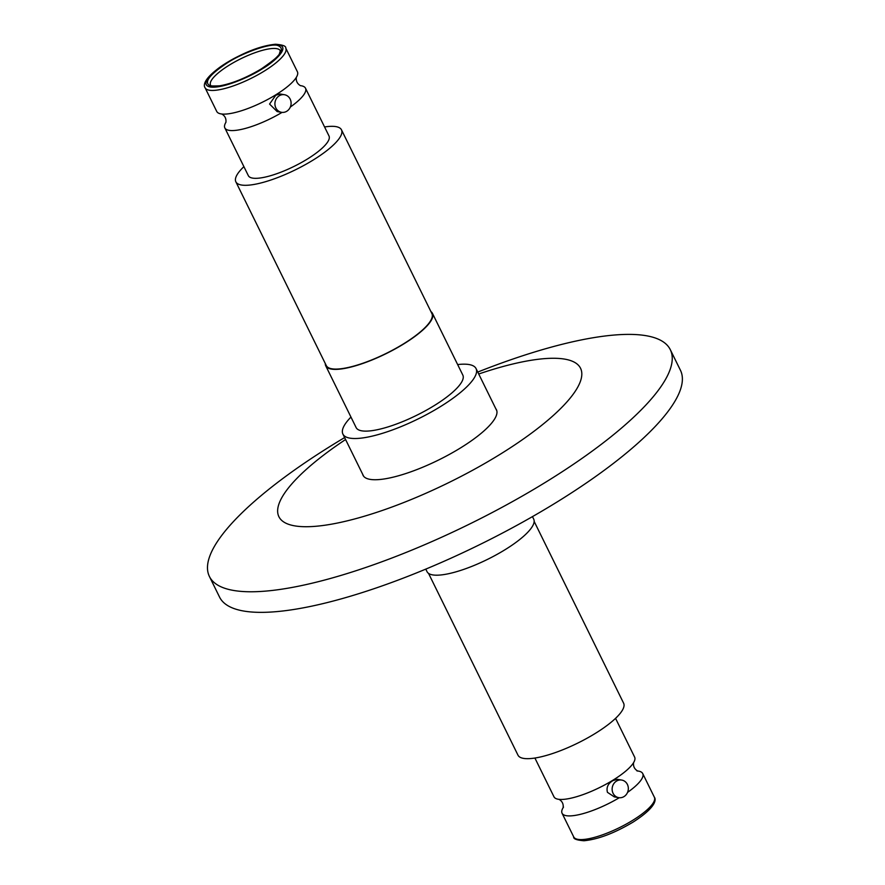 <?xml version="1.0" encoding="UTF-8"?>
<svg xmlns="http://www.w3.org/2000/svg" width="885" height="885" viewBox="0 0 885 885"><rect width="100%" height="100%" fill="white"/><g stroke="black" fill="none" stroke-linecap="round" stroke-linejoin="round"><path stroke-width="1.33" d="M284.483 94.728L280.114 93.987L275.788 95.226L269.571 104.054L277.149 111.576L281.518 112.318A8.916 8.076 -80.4 0 1 275.003 105.149A8.916 8.076 -80.4 0 1 279.206 95.801A8.916 8.076 -80.4 0 1 284.483 94.728A8.916 8.076 -80.4 0 1 291.01 101.886A8.916 8.076 -80.4 0 1 286.806 111.233A8.916 8.076 -80.4 0 1 281.518 112.318M205.088 87.77L216.736 111.444A44.947 11.87 -26.2 0 0 222.489 114.076A44.947 11.87 -26.2 0 0 275.877 94.772A44.947 11.87 -26.2 0 0 295.977 77.913A44.947 11.87 -26.2 0 0 297.404 71.762L285.755 48.089A44.947 11.87 153.8 0 1 264.228 71.099A44.947 11.87 153.8 0 1 205.088 87.77C204.026 86.542 200.762 79.362 226.361 62.912C245.001 51.85 261.385 45.622 275.5 44.25C282.769 44.825 286.187 46.108 285.755 48.089M300.358 85.646A44.947 11.87 153.8 0 1 305.502 88.212A44.947 11.87 153.8 0 1 290.335 107.03M211.305 86.343C202.964 83.301 208.24 75.513 227.146 62.968C243.065 52.591 270.157 43.133 277.514 45.4C285.855 48.443 280.578 56.231 261.672 68.787C245.753 79.163 218.661 88.611 211.305 86.343M637.587 770.979A44.947 11.87 153.8 0 1 638.461 771.1A44.947 11.87 153.8 0 1 642.72 773.556A44.947 11.87 153.8 0 1 627.565 792.374M621.712 780.061A8.916 8.076 -80.4 0 1 627.388 784.431A8.916 8.076 -80.4 0 1 626.757 793.889A8.916 8.076 -80.4 0 1 618.748 797.65A8.916 8.076 -80.4 0 1 613.073 793.281A8.916 8.076 -80.4 0 1 613.703 783.833A8.916 8.076 -80.4 0 1 621.712 780.061L617.343 779.331L613.017 780.559C608.039 783.479 606.181 787.396 607.442 792.329L614.378 796.92M534.905 758.036L553.966 796.788A44.947 11.87 -26.2 0 0 558.236 799.244A44.947 11.87 -26.2 0 0 559.718 799.409A44.947 11.87 -26.2 0 0 613.095 780.105A44.947 11.87 -26.2 0 0 633.206 763.246A44.947 11.87 -26.2 0 0 634.622 757.095L615.562 718.355M457.645 364.576A74.196 19.592 153.8 0 1 476.053 368.58A74.196 19.592 153.8 0 1 440.52 406.569A74.196 19.592 153.8 0 1 342.904 434.092A74.196 19.592 153.8 0 1 350.958 417.067M430.929 311.62A59.45 15.698 153.8 0 1 432.444 313.345L462.822 375.085A59.45 15.698 153.8 0 1 434.347 405.529A59.45 15.698 153.8 0 1 356.135 427.588L325.757 365.848A59.45 15.698 153.8 0 1 325.304 363.591M432.444 313.345A59.45 15.698 153.8 0 1 403.969 343.789A59.45 15.698 153.8 0 1 325.757 365.848M324.563 126.964A58.864 15.543 153.8 0 1 341.477 129.818L431.913 313.611A58.864 15.543 153.8 0 1 403.715 343.745A58.864 15.543 153.8 0 1 326.288 365.582L235.852 181.801A58.864 15.543 153.8 0 1 243.906 166.645M341.477 129.818A58.864 15.543 153.8 0 1 313.29 159.964A58.864 15.543 153.8 0 1 235.852 181.801M305.502 88.212L328.999 135.969A44.947 11.87 153.8 0 1 307.471 158.979A44.947 11.87 153.8 0 1 248.331 175.65L224.834 127.905A44.947 11.87 153.8 0 1 225.941 122.263M478.719 374.001A168.084 44.383 153.8 0 1 581.379 370.494A168.084 44.383 153.8 0 1 500.047 454.348A168.084 44.383 153.8 0 1 298.787 526.398A168.084 44.383 153.8 0 1 345.57 439.524M477.767 372.065A256.838 67.824 153.8 0 1 670.31 349.686A256.838 67.824 153.8 0 1 547.295 481.186A256.838 67.824 153.8 0 1 209.413 576.478A256.838 67.824 153.8 0 1 332.428 444.978A256.838 67.824 153.8 0 1 344.619 437.577M670.31 349.686L680.443 370.262A256.838 67.824 153.8 0 1 557.428 501.773A256.838 67.824 153.8 0 1 219.535 597.054L209.413 576.478M495.821 408.748A74.318 19.625 153.8 0 1 496.419 409.689A74.318 19.625 153.8 0 1 460.82 447.744A74.318 19.625 153.8 0 1 363.049 475.311A74.318 19.625 153.8 0 1 362.673 474.26M428.539 573.38L517.99 755.182A58.864 15.543 -26.2 0 0 523.577 758.39A58.864 15.543 -26.2 0 0 586.788 738.378A58.864 15.543 -26.2 0 0 623.615 703.199L534.153 521.409M532.46 516.619L533.71 519.152A59.45 15.698 153.8 0 1 505.235 549.596A59.45 15.698 153.8 0 1 427.024 571.655L425.773 569.11M619.29 797.717A44.947 11.87 153.8 0 1 566.334 815.693A44.947 11.87 153.8 0 1 562.063 813.238A44.947 11.87 153.8 0 1 563.17 807.596M282.061 112.384A44.947 11.87 153.8 0 1 224.834 127.905M262.214 68.875C252.944 75.17 223.905 88.92 210.254 86.995C197.543 84.484 215.896 68.93 226.604 62.868C235.875 56.574 264.914 42.823 278.565 44.759C291.276 47.259 272.923 62.813 262.214 68.875M210.53 85.093A38.885 10.266 153.8 0 1 229.16 65.191A38.885 10.266 153.8 0 1 280.313 50.766L279.428 53.609C279.594 55.346 273.598 60.412 261.429 68.82C246.329 77.836 232.456 83.5 219.823 85.812C212.411 86.188 209.314 85.956 210.53 85.093M654.369 797.23C655.442 798.458 658.706 805.638 633.107 822.088C614.456 833.15 598.083 839.378 583.967 840.75C576.699 840.175 573.281 838.892 573.712 836.911A44.947 11.87 -26.2 0 0 577.982 839.367A44.947 11.87 -26.2 0 0 632.841 820.24A44.947 11.87 -26.2 0 0 654.369 797.23L642.72 773.556M296.342 77.283C295.867 81 297.249 83.798 300.48 85.679M636.979 770.923L637.709 771.023C634.468 769.131 633.096 766.333 633.572 762.616M496.795 410.74L476.053 368.58M563.491 807.087L563.125 807.717C563.601 804 562.218 801.202 558.988 799.321M618.748 797.65L614.378 796.909M562.063 813.238L573.712 836.911M221.759 113.977C225 115.869 226.372 118.667 225.896 122.384M363.647 476.252L342.904 434.092"/></g></svg>
